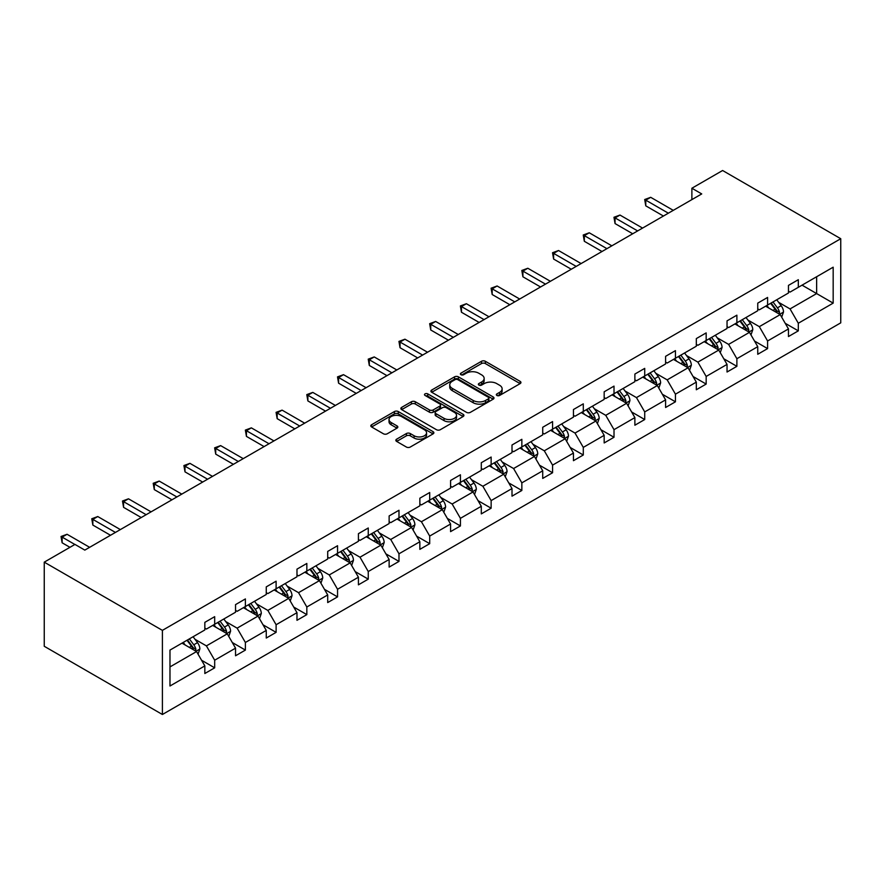 <?xml version="1.0" encoding="UTF-8"?>
<svg xmlns="http://www.w3.org/2000/svg" width="885" height="885" viewBox="0 0 885 885"><rect width="100%" height="100%" fill="white"/><g stroke="black" fill="none" stroke-linecap="round" stroke-linejoin="round"><path stroke-width="1.33" d="M496.905 395.462A1.914 1.106 0 0 0 499.605 395.462L520.148 383.614A2.732 1.582 0 0 0 520.944 382.497A2.732 1.582 0 0 0 520.148 381.38L485.356 361.29A2.732 1.582 0 0 0 481.484 361.29L460.952 373.149A1.914 1.106 0 0 0 460.388 373.935A1.914 1.106 0 0 0 460.952 374.709A1.914 1.106 0 0 0 463.663 374.709L466.318 373.182A8.75 5.044 0 0 1 478.685 373.182L481.584 374.853A8.75 5.044 0 0 1 484.15 378.426A8.75 5.044 0 0 1 481.584 381.988L478.929 383.526A1.914 1.106 0 0 0 478.365 384.311A1.914 1.106 0 0 0 478.929 385.086A1.914 1.106 0 0 0 481.628 385.086L484.294 383.559A8.75 5.044 0 0 1 496.662 383.559L499.56 385.229A8.75 5.044 0 0 1 502.127 388.803A8.75 5.044 0 0 1 499.56 392.376L496.905 393.902A1.914 1.106 0 0 0 496.341 394.688A1.914 1.106 0 0 0 496.905 395.462L496.905 393.902M396.635 439.181A2.732 1.582 0 0 0 395.838 440.299A2.732 1.582 0 0 0 396.635 441.416L406.403 447.047A2.732 1.582 0 0 0 410.264 447.047L433.075 433.882A2.732 1.582 0 0 0 433.871 432.765A2.732 1.582 0 0 0 433.075 431.648L398.283 411.558A2.732 1.582 0 0 0 394.411 411.558L371.611 424.734A2.732 1.582 0 0 0 370.804 425.851A2.732 1.582 0 0 0 371.611 426.968L383.404 433.772A2.732 1.582 0 0 0 387.265 433.772L397.022 428.13A2.732 1.582 0 0 0 397.83 427.024A2.732 1.582 0 0 0 397.022 425.906L391.181 422.532A7.312 4.226 0 0 1 389.035 419.545A7.312 4.226 0 0 1 393.548 415.64A7.312 4.226 0 0 1 401.513 416.558L424.424 429.778A7.312 4.226 0 0 1 426.559 432.765A7.312 4.226 0 0 1 422.045 436.67A7.312 4.226 0 0 1 414.08 435.752L410.264 433.55A2.732 1.582 0 0 0 406.403 433.55L396.635 439.181L396.635 441.416M840.75 238.718L722.603 170.506L691.882 188.239L701.728 193.926L84.816 550.105L74.971 544.419L44.25 562.152L162.398 630.363L840.75 238.718L840.75 322.848L162.398 714.494L162.398 630.363M466.506 412.344A2.732 1.582 0 0 0 470.377 412.344L493.177 399.179A2.732 1.582 0 0 0 493.985 398.062A2.732 1.582 0 0 0 493.177 396.945L458.397 376.855A2.732 1.582 0 0 0 454.525 376.855L431.714 390.031A2.732 1.582 0 0 0 430.918 391.148A2.732 1.582 0 0 0 431.714 392.254L466.506 412.344M425.818 395.883A1.914 1.106 0 0 1 427.754 396.148L427.754 393.88L463.132 414.302A2.732 1.582 0 0 1 463.928 415.408A2.732 1.582 0 0 1 463.132 416.525L440.321 429.701A2.732 1.582 0 0 1 436.449 429.701L401.668 409.611L401.668 407.377A2.732 1.582 0 0 0 400.861 408.494A2.732 1.582 0 0 0 401.668 409.611M401.668 407.377L411.425 401.746A2.732 1.582 0 0 1 415.286 401.746L429.402 409.888A2.732 1.582 0 0 0 433.263 409.888L439.734 406.149A2.732 1.582 0 0 0 440.542 405.031A2.732 1.582 0 0 0 439.734 403.925L425.054 395.44A1.914 1.106 0 0 1 424.49 394.655A1.914 1.106 0 0 1 425.674 393.637A1.914 1.106 0 0 1 427.754 393.88M169.975 650.088L204.833 629.965L204.833 622.354L214.679 616.668L214.679 624.279L235.543 612.232L235.543 604.61L245.388 598.935L245.388 606.546L266.263 594.499L266.263 586.877L276.109 581.191L276.109 588.813L296.984 576.766L296.984 569.144L306.829 563.457L306.829 571.079L327.704 559.021L327.704 551.41L337.55 545.724L337.55 553.346L358.425 541.288L358.425 533.677L368.26 527.991L368.26 535.613L389.135 523.555L389.135 515.944L398.98 510.258L398.98 517.869L419.855 505.822L419.855 498.2L429.701 492.525L429.701 500.136L450.576 488.089L450.576 480.466L460.421 474.791L460.421 482.402L481.296 470.355L481.296 462.733L491.142 457.047L491.142 464.669L512.006 452.622L512.006 445L521.851 439.314L521.851 446.936L542.726 434.878L542.726 427.267L552.572 421.581L552.572 429.203L573.447 417.145L573.447 409.534L583.292 403.848L583.292 411.459L604.167 399.412L604.167 391.801L614.013 386.114L614.013 393.725L634.877 381.678L634.877 374.056L644.722 368.381L644.722 375.992L665.597 363.945L665.597 356.323L675.443 350.637L675.443 358.259L696.318 346.212L696.318 338.59L706.164 332.904L706.164 340.526L727.039 328.479L727.039 320.857L736.884 315.171L736.884 322.793L757.748 310.735L757.748 303.124L767.594 297.437L767.594 305.059L788.469 293.001L788.469 285.39L798.314 279.704L798.314 287.315L833.172 267.193L833.172 303.124L798.314 323.246L798.314 330.857L788.469 336.543L788.469 328.932L767.594 340.979L767.594 348.601L757.748 354.277L757.748 346.666L736.884 358.713L736.884 366.335L727.039 372.021L727.039 364.399L706.164 376.446L706.164 384.068L696.318 389.754L696.318 382.132L675.443 394.179L675.443 401.801L665.597 407.487L665.597 399.865L644.722 411.923L644.722 419.534L634.877 425.22L634.877 417.598L614.013 429.656L614.013 437.267L604.167 442.954L604.167 435.343L583.292 447.39L583.292 455.001L573.447 460.687L573.447 453.076L552.572 465.123L552.572 472.745L542.726 478.42L542.726 470.809L521.851 482.856L521.851 490.478L512.006 496.164L512.006 488.542L491.142 500.589L491.142 508.211L481.296 513.897L481.296 506.275L460.421 518.333L460.421 525.944L450.576 531.631L450.576 524.009L429.701 536.067L429.701 543.678L419.855 549.364L419.855 541.742L398.98 553.8L398.98 561.411L389.135 567.097L389.135 559.486L368.26 571.533L368.26 579.144L358.425 584.83L358.425 577.219L337.55 589.266L337.55 596.888L327.704 602.563L327.704 594.952L306.829 606.999L306.829 614.621L296.984 620.308L296.984 612.686L276.109 624.733L276.109 632.355L266.263 638.041L266.263 630.419L245.388 642.477L245.388 650.088L235.543 655.774L235.543 648.152L214.679 660.21L214.679 667.821L204.833 673.507L204.833 665.896L169.975 686.008L169.975 650.088M212.71 625.418L227.279 633.837L206.404 645.884L195.01 639.302M206.404 645.884L214.679 660.21M227.279 633.837L235.543 648.152M204.833 628.151L206.404 629.058L214.679 624.279M243.419 607.685L258 616.093L237.125 628.151L225.73 621.569M237.125 628.151L245.388 642.477M258 616.093L266.263 630.419M235.543 610.418L237.125 611.325L245.388 606.546M274.14 589.952L288.709 598.36L267.845 610.418L256.44 603.836M267.845 610.418L276.109 624.733M288.709 598.36L296.984 612.686M266.263 592.673L267.845 593.592L276.109 588.813M304.86 572.219L319.43 580.626L298.555 592.673L287.16 586.102M298.555 592.673L306.829 606.999M319.43 580.626L327.704 594.952M296.984 574.94L298.555 575.847L306.829 571.079M335.581 554.475L350.15 562.893L329.275 574.94L317.881 568.358M329.275 574.94L337.55 589.266M350.15 562.893L358.425 577.219M327.704 557.207L329.275 558.114L337.55 553.346M366.29 536.741L380.871 545.16L359.996 557.207L348.601 550.625M359.996 557.207L368.26 571.533M380.871 545.16L389.135 559.486M358.425 539.474L359.996 540.381L368.26 535.613M397.011 519.008L411.58 527.427L390.716 539.474L379.311 532.892M390.716 539.474L398.98 553.8M411.58 527.427L419.855 541.742M389.135 521.741L390.716 522.648L398.98 517.869M427.732 501.275L442.301 509.683L421.426 521.741L410.032 515.159M421.426 521.741L429.701 536.067M442.301 509.683L450.576 524.009M419.855 504.007L421.426 504.915L429.701 500.136M458.452 483.542L473.021 491.949L452.147 504.007L440.752 497.425M452.147 504.007L460.421 518.333M473.021 491.949L481.296 506.275M450.576 486.263L452.147 487.181L460.421 482.402M489.173 465.809L503.742 474.216L482.867 486.263L471.473 479.692M482.867 486.263L491.142 500.589M503.742 474.216L512.006 488.542M481.296 468.53L482.867 469.448L491.142 464.669M519.882 448.075L534.452 456.483L513.588 468.53L502.182 461.959M513.588 468.53L521.851 482.856M534.452 456.483L542.726 470.809M512.006 450.797L513.588 451.704L521.851 446.936M550.603 430.331L565.172 438.75L544.297 450.797L532.903 444.215M544.297 450.797L552.572 465.123M565.172 438.75L573.447 453.076M542.726 433.064L544.297 433.971L552.572 429.203M581.323 412.598L595.893 421.017L575.018 433.064L563.623 426.481M575.018 433.064L583.292 447.39M595.893 421.017L604.167 435.343M573.447 415.33L575.018 416.238L583.292 411.459M612.044 394.865L626.613 403.283L605.738 415.33L594.344 408.748M605.738 415.33L614.013 429.656M626.613 403.283L634.877 417.598M604.167 397.597L605.738 398.504L614.013 393.725M642.753 377.132L657.334 385.539L636.459 397.597L625.064 391.015M636.459 397.597L644.722 411.923M657.334 385.539L665.597 399.865M634.877 379.864L636.459 380.771L644.722 375.992M673.474 359.398L688.043 367.806L667.179 379.864L655.774 373.282M667.179 379.864L675.443 394.179M688.043 367.806L696.318 382.132M665.597 362.12L667.179 363.038L675.443 358.259M704.194 341.665L718.764 350.073L697.889 362.12L686.494 355.549M697.889 362.12L706.164 376.446M718.764 350.073L727.039 364.399M696.318 344.387L697.889 345.305L706.164 340.526M734.915 323.932L749.484 332.34L728.609 344.387L717.215 337.805M728.609 344.387L736.884 358.713M749.484 332.34L757.748 346.666M727.039 326.653L728.609 327.561L736.884 322.793M765.625 306.188L780.205 314.606L759.33 326.653L747.936 320.071M759.33 326.653L767.594 340.979M780.205 314.606L788.469 328.932M757.748 308.92L759.33 309.827L767.594 305.059M802.053 285.158L816.634 293.577L790.051 308.92L778.645 302.338M790.051 308.92L798.314 323.246M833.172 303.124L816.634 293.577L816.634 276.751L833.172 267.193M44.25 562.152L44.25 646.282L162.398 714.494M691.882 188.239L691.882 199.612M788.469 291.187L790.051 292.094L798.314 287.315M169.975 666.914L196.559 651.57L181.989 643.152M196.559 651.57L204.833 665.896M785.216 323.302L798.314 330.857M754.507 341.035L767.594 348.601M723.786 358.768L736.884 366.335M693.066 376.501L706.164 384.068M662.345 394.245L675.443 401.801M631.636 411.979L644.722 419.534M600.915 429.712L614.013 437.267M570.194 447.445L583.292 455.001M539.474 465.178L552.572 472.745M508.764 482.911L521.851 490.478M478.044 500.656L491.142 508.211M447.323 518.389L460.421 525.944M416.603 536.122L429.701 543.678M385.893 553.855L398.98 561.411M355.173 571.588L368.26 579.144M324.452 589.322L337.55 596.888M293.731 607.055L306.829 614.621M263.022 624.799L276.109 632.355M232.301 642.532L245.388 650.088M201.581 660.265L214.679 667.821M497.669 395.739L499.56 394.644A8.75 5.044 0 0 0 502.127 391.07L502.127 388.803M484.15 378.426L484.15 380.694A8.75 5.044 0 0 1 481.584 384.267L479.692 385.362M520.103 383.636L485.356 363.569A2.732 1.582 0 0 0 481.484 363.569L461.716 374.986M493.177 396.945L493.177 399.179L458.397 379.134A2.732 1.582 0 0 0 454.525 379.134L431.758 392.276M488.354 398.847A1.914 1.106 0 0 0 488.907 398.062A1.914 1.106 0 0 0 488.354 397.276L457.81 379.654A1.914 1.106 0 0 0 455.1 379.654L452.301 381.269A8.75 5.044 0 0 0 449.746 384.842A8.75 5.044 0 0 0 452.301 388.404L473.176 400.462A8.75 5.044 0 0 0 485.544 400.462L488.354 398.847L488.354 401.115A1.914 1.106 0 0 0 488.907 400.33L488.907 398.062M449.746 384.842L449.746 387.11A8.75 5.044 0 0 0 452.301 390.683L452.301 388.404M488.354 401.115L485.544 402.73A8.75 5.044 0 0 1 473.176 402.73L452.301 390.683M401.702 409.633L411.425 404.014L411.425 401.746M440.542 405.031L440.542 407.31A2.732 1.582 0 0 1 439.734 408.427L433.263 412.167A2.732 1.582 0 0 1 429.402 412.167L415.286 404.014A2.732 1.582 0 0 0 411.425 404.014M427.754 396.148L463.087 416.547M444.038 418.339A7.312 4.226 0 0 0 452.014 419.258A7.312 4.226 0 0 0 456.527 415.353A7.312 4.226 0 0 0 454.381 412.377L446.317 407.708A2.732 1.582 0 0 0 442.445 407.708L435.973 411.448A2.732 1.582 0 0 0 435.166 412.565A2.732 1.582 0 0 0 435.973 413.682L444.038 418.339L444.038 420.618A7.312 4.226 0 0 0 452.014 421.537A7.312 4.226 0 0 0 456.527 417.631L456.527 415.353M435.166 412.565L435.166 414.844A2.732 1.582 0 0 0 435.973 415.961L435.973 413.682M444.038 420.618L435.973 415.961M426.559 432.765L426.559 435.044A7.312 4.226 0 0 1 422.045 438.938A7.312 4.226 0 0 1 414.08 438.02L410.264 435.818A2.732 1.582 0 0 0 406.403 435.818L396.679 441.438M389.035 419.545L389.035 421.813A7.312 4.226 0 0 0 391.181 424.8L391.181 422.532M396.989 428.152L391.181 424.8M433.03 433.904L398.283 413.837A2.732 1.582 0 0 0 394.411 413.837L371.645 426.979M781.698 317.195L783.513 311.962A7.379 4.259 -120 0 0 781.156 305.679L776.731 299.783M768.799 308.024L766.886 305.469M779.11 313.976L779.519 312.283A7.379 4.259 -120 0 0 777.406 307.847L772.992 301.94M771.145 303.013L776.012 309.507A3.761 2.168 60 0 1 776.687 310.646L779.519 312.283M770.625 303.301L775.05 309.208A7.379 4.259 60 0 1 776.886 312.693M668.352 213.196L645.773 200.154L650.696 197.311L673.275 210.353M663.429 216.04L645.773 205.84L645.773 200.154L644.689 199.534L650.696 197.311M645.773 205.84L644.689 199.534M750.978 334.928L752.792 329.707A7.379 4.259 -120 0 0 750.436 323.423L746.011 317.516M738.09 325.757L736.165 323.202M748.389 331.709L748.81 330.016A7.379 4.259 -120 0 0 746.697 325.58L742.272 319.673M740.424 320.746L745.292 327.24A3.761 2.168 60 0 1 745.978 328.379L748.81 330.016M739.904 321.045L744.329 326.941A7.379 4.259 60 0 1 746.166 330.426M720.257 352.661L722.072 347.44A7.379 4.259 -120 0 0 719.715 341.156L715.301 335.249M707.369 343.491L705.456 340.935M717.68 349.442L718.089 347.75A7.379 4.259 -120 0 0 715.976 343.314L711.551 337.406M709.704 338.479L714.571 344.973A3.761 2.168 60 0 1 715.257 346.112L718.089 347.75M709.195 338.778L713.609 344.674A7.379 4.259 60 0 1 715.456 348.159M637.642 230.93L615.053 217.898L619.976 215.055L642.565 228.087M632.72 233.773L615.053 223.573L615.053 217.898L613.969 217.267L619.976 215.055M615.053 223.573L613.969 217.267M606.922 248.663L584.332 235.631L589.255 232.788L611.845 245.82M601.999 251.506L584.332 241.306L584.332 235.631L583.248 235.001L589.255 232.788M584.332 241.306L583.248 235.001M689.548 370.406L691.351 365.173A7.379 4.259 -120 0 0 688.995 358.89L684.581 352.982M676.649 361.224L674.735 358.668M686.959 367.175L687.368 365.483A7.379 4.259 -120 0 0 685.255 361.047L680.842 355.151M678.983 356.212L683.851 362.706A3.761 2.168 60 0 1 684.536 363.846L687.368 365.483M678.474 356.511L682.899 362.408A7.379 4.259 60 0 1 684.736 365.892M576.201 266.407L553.612 253.364L558.535 250.521L581.124 263.564M571.279 269.239L553.612 259.051L553.612 253.364L552.539 252.734L558.535 250.521M553.612 259.051L552.539 252.734M658.827 388.139L660.63 382.906A7.379 4.259 -120 0 0 658.285 376.623L653.86 370.715M645.928 378.968L644.014 376.402M656.239 384.92L656.648 383.216A7.379 4.259 -120 0 0 654.535 378.78L650.121 372.884M648.274 373.946L653.13 380.439A3.761 2.168 60 0 1 653.816 381.59L656.648 383.216M647.754 374.244L652.179 380.152A7.379 4.259 60 0 1 654.015 383.636M545.481 284.14L522.902 271.098L527.825 268.255L550.404 281.297M540.558 286.983L522.902 276.784L522.902 271.098L521.818 270.467L527.825 268.255M522.902 276.784L521.818 270.467M628.107 405.872L629.921 400.639A7.379 4.259 -120 0 0 627.565 394.356L623.14 388.46M615.219 396.701L613.294 394.135M625.518 402.653L625.938 400.96A7.379 4.259 -120 0 0 623.825 396.513L619.4 390.617M617.553 391.679L622.42 398.173A3.761 2.168 60 0 1 623.095 399.323L625.938 400.96M617.033 391.978L621.458 397.885A7.379 4.259 60 0 1 623.294 401.37M514.76 301.873L492.182 288.831L497.104 285.988L519.683 299.03M509.837 304.717L492.182 294.517L492.182 288.831L491.098 288.211L497.104 285.988M492.182 294.517L491.098 288.211M597.386 423.605L599.2 418.373A7.379 4.259 -120 0 0 596.844 412.089L592.419 406.193M584.498 414.434L582.573 411.879M594.808 420.386L595.218 418.694A7.379 4.259 -120 0 0 593.105 414.257L588.68 408.35M586.832 409.423L591.7 415.917A3.761 2.168 60 0 1 592.386 417.056L595.218 418.694M586.324 409.711L590.737 415.618A7.379 4.259 60 0 1 592.585 419.103M484.051 319.607L461.461 306.564L466.384 303.721L488.974 316.764M479.128 322.45L461.461 312.25L461.461 306.564L460.377 305.945L466.384 303.721M461.461 312.25L460.377 305.945M566.677 441.338L568.48 436.106A7.379 4.259 -120 0 0 566.123 429.822L561.709 423.926M553.778 432.168L551.864 429.612M564.088 438.119L564.497 436.427A7.379 4.259 -120 0 0 562.384 431.991L557.97 426.083M556.112 427.156L560.979 433.65A3.761 2.168 60 0 1 561.665 434.789L564.497 436.427M555.603 427.455L560.028 433.351A7.379 4.259 60 0 1 561.864 436.836M453.33 337.34L430.741 324.297L435.663 321.454L458.253 334.497M448.407 340.183L430.741 329.983L430.741 324.297L429.656 323.678L435.663 321.454M430.741 329.983L429.656 323.678M535.956 459.072L537.759 453.85A7.379 4.259 -120 0 0 535.414 447.567L530.989 441.659M523.057 449.901L521.143 447.345M533.367 455.852L533.777 454.16A7.379 4.259 -120 0 0 531.664 449.724L527.25 443.816M525.402 444.889L530.259 451.383A3.761 2.168 60 0 1 530.945 452.523L533.777 454.16M524.882 445.188L529.307 451.084A7.379 4.259 60 0 1 531.144 454.569M422.61 355.073L400.031 342.041L404.954 339.198L427.532 352.23M417.687 357.916L400.031 347.716L400.031 342.041L398.947 341.411L404.954 339.198M400.031 347.716L398.947 341.411M505.235 476.805L507.05 471.583A7.379 4.259 -120 0 0 504.693 465.3L500.268 459.392M492.337 467.634L490.423 465.079M502.647 473.586L503.067 471.893A7.379 4.259 -120 0 0 500.954 467.457L496.529 461.55M494.682 462.623L499.549 469.116A3.761 2.168 60 0 1 500.224 470.256L503.067 471.893M494.162 462.921L498.587 468.818A7.379 4.259 60 0 1 500.423 472.302M474.515 494.549L476.329 489.316A7.379 4.259 -120 0 0 473.973 483.033L469.548 477.126M461.627 485.378L459.702 482.812M471.926 491.319L472.347 489.626A7.379 4.259 -120 0 0 470.234 485.19L465.809 479.294M463.961 480.356L468.829 486.85A3.761 2.168 60 0 1 469.515 487.989L472.347 489.626M463.452 480.655L467.866 486.551A7.379 4.259 60 0 1 469.703 490.036M443.794 512.282L445.609 507.05A7.379 4.259 -120 0 0 443.252 500.766L438.838 494.87M430.906 503.111L428.993 500.545M441.217 509.063L441.626 507.359A7.379 4.259 -120 0 0 439.513 502.923L435.088 497.027M433.241 498.089L438.108 504.583A3.761 2.168 60 0 1 438.794 505.733L441.626 507.359M432.732 498.388L437.146 504.295A7.379 4.259 60 0 1 438.993 507.78M413.085 530.015L414.888 524.783A7.379 4.259 -120 0 0 412.543 518.499L408.118 512.603M400.186 520.845L398.272 518.289M410.496 526.796L410.905 525.104A7.379 4.259 -120 0 0 408.793 520.657L404.379 514.76M402.531 515.822L407.388 522.327A3.761 2.168 60 0 1 408.073 523.466L410.905 525.104M402.011 516.121L406.436 522.028A7.379 4.259 60 0 1 408.273 525.513M382.364 547.749L384.178 542.516A7.379 4.259 -120 0 0 381.822 536.233L377.397 530.336M369.465 538.578L367.552 536.022M379.776 544.529L380.196 542.837A7.379 4.259 -120 0 0 378.083 538.401L373.658 532.493M371.811 533.567L376.678 540.06A3.761 2.168 60 0 1 377.353 541.2L380.196 542.837M371.291 533.854L375.716 539.761A7.379 4.259 60 0 1 377.552 543.246M351.644 565.482L353.458 560.249A7.379 4.259 -120 0 0 351.102 553.966L346.677 548.069M338.756 556.311L336.831 553.756M349.055 562.263L349.475 560.57A7.379 4.259 -120 0 0 347.363 556.134L342.938 550.227M341.09 551.3L345.958 557.793A3.761 2.168 60 0 1 346.643 558.933L349.475 560.57M340.581 551.598L344.995 557.495A7.379 4.259 60 0 1 346.831 560.979M320.923 583.215L322.737 577.994A7.379 4.259 -120 0 0 320.381 571.71L315.967 565.803M308.035 574.044L306.122 571.489M318.346 579.996L318.755 578.303A7.379 4.259 -120 0 0 316.642 573.867L312.217 567.96M310.37 569.033L315.237 575.527A3.761 2.168 60 0 1 315.923 576.666L318.755 578.303M309.861 569.332L314.275 575.228A7.379 4.259 60 0 1 316.122 578.713M290.214 600.959L292.017 595.727A7.379 4.259 -120 0 0 289.66 589.443L285.247 583.536M277.315 591.777L275.401 589.222M287.625 597.729L288.034 596.036A7.379 4.259 -120 0 0 285.921 591.6L281.507 585.704M279.66 586.766L284.516 593.26A3.761 2.168 60 0 1 285.202 594.399L288.034 596.036M279.14 587.065L283.565 592.961A7.379 4.259 60 0 1 285.401 596.446M259.493 618.692L261.307 613.46A7.379 4.259 -120 0 0 258.951 607.176L254.526 601.269M246.594 609.522L244.68 606.955M256.904 615.473L257.314 613.77A7.379 4.259 -120 0 0 255.212 609.334L250.787 603.437M248.939 604.499L253.807 610.993A3.761 2.168 60 0 1 254.482 612.132L257.314 613.77M248.419 604.798L252.844 610.694A7.379 4.259 60 0 1 254.681 614.179M228.773 636.426L230.587 631.193A7.379 4.259 -120 0 0 228.23 624.91L223.805 619.013M215.885 627.255L213.96 624.688M226.184 633.206L226.604 631.514A7.379 4.259 -120 0 0 224.491 627.067L220.066 621.17M218.219 622.232L223.086 628.726A3.761 2.168 60 0 1 223.772 629.877L226.604 631.514M217.71 622.531L222.124 628.438A7.379 4.259 60 0 1 223.96 631.923M391.889 372.806L369.31 359.775L374.233 356.932L396.812 369.963M386.966 375.649L369.31 365.461L369.31 359.775L368.226 359.144L374.233 356.932M369.31 365.461L368.226 359.144M361.18 390.55L338.59 377.508L343.513 374.665L366.102 387.707M356.257 393.382L338.59 383.194L338.59 377.508L337.506 376.877L343.513 374.665M338.59 383.194L337.506 376.877M330.459 408.284L307.869 395.241L312.792 392.398L335.382 405.441M325.536 411.127L307.869 400.927L307.869 395.241L306.785 394.61L312.792 392.398M307.869 400.927L306.785 394.61M299.738 426.017L277.16 412.974L282.083 410.131L304.661 423.174M294.816 428.86L277.16 418.66L277.16 412.974L276.076 412.355L282.083 410.131M277.16 418.66L276.076 412.355M269.018 443.75L246.439 430.707L251.362 427.864L273.941 440.907M264.095 446.593L246.439 436.394L246.439 430.707L245.355 430.088L251.362 427.864M246.439 436.394L245.355 430.088M238.308 461.483L215.719 448.441L220.642 445.609L243.231 458.64M233.386 464.326L215.719 454.127L215.719 448.441L214.635 447.821L220.642 445.609M215.719 454.127L214.635 447.821M207.588 479.216L184.998 466.185L189.921 463.342L212.511 476.373M202.665 482.059L184.998 471.86L184.998 466.185L183.914 465.554L189.921 463.342M184.998 471.86L183.914 465.554M176.867 496.95L154.289 483.918L159.2 481.075L181.79 494.118M171.944 499.793L154.289 489.604L154.289 483.918L153.205 483.287L159.2 481.075M154.289 489.604L153.205 483.287M146.147 514.694L123.568 501.651L128.491 498.808L151.07 511.851M141.224 517.537L123.568 507.337L123.568 501.651L122.484 501.021L128.491 498.808M123.568 507.337L122.484 501.021M115.437 532.427L92.848 519.384L97.77 516.541L120.36 529.584M110.514 535.27L92.848 525.07L92.848 519.384L91.763 518.765L97.77 516.541M92.848 525.07L91.763 518.765M198.052 654.159L199.866 648.926A7.379 4.259 -120 0 0 197.51 642.643L193.096 636.746M185.164 644.988L183.25 642.433M195.474 650.94L195.884 649.247A7.379 4.259 -120 0 0 193.771 644.8L189.346 638.904M187.498 639.966L192.366 646.47A3.761 2.168 60 0 1 193.052 647.61L195.884 649.247M186.989 640.264L191.403 646.172A7.379 4.259 60 0 1 193.251 649.656M74.871 544.474L62.127 537.118L67.05 534.274L89.639 547.317M69.948 547.317L62.127 542.804L62.127 537.118L61.043 536.498L67.05 534.274M62.127 542.804L61.043 536.498M499.56 394.644L499.56 392.376M478.929 385.086L478.929 383.526M481.584 384.267L481.584 381.988M460.952 374.709L460.952 373.149M481.484 363.569L481.484 361.29M485.356 363.569L485.356 361.29M520.148 383.614L520.148 381.38M431.714 392.254L431.714 390.031M454.525 379.134L454.525 376.855M458.397 379.134L458.397 376.855M473.176 402.73L473.176 400.462M485.544 402.73L485.544 400.462M415.286 404.014L415.286 401.746M429.402 412.167L429.402 409.888M433.263 412.167L433.263 409.888M439.734 408.427L439.734 406.149M463.132 416.525L463.132 414.302M406.403 435.818L406.403 433.55M410.264 435.818L410.264 433.55M414.08 438.02L414.08 435.752M397.022 428.13L397.022 425.906M371.611 426.968L371.611 424.734M394.411 413.837L394.411 411.558M398.283 413.837L398.283 411.558M433.075 433.882L433.075 431.648M779.674 314.297L783.457 312.106M777.406 307.847L781.156 305.679M772.948 310.414L775.05 309.208M748.953 332.03L752.737 329.839M746.697 325.58L750.436 323.423M742.227 328.158L744.329 326.941M718.233 349.763L722.027 347.584M715.976 343.314L719.715 341.156M711.518 345.891L713.609 344.674M687.512 367.507L691.307 365.317M685.255 361.047L688.995 358.89M680.797 363.624L682.899 362.408M656.792 385.24L660.586 383.05M654.535 378.78L658.285 376.623M650.077 381.358L652.179 380.152M626.082 402.974L629.866 400.783M623.825 396.513L627.565 394.356M619.356 399.091L621.458 397.885M595.362 420.707L599.156 418.516M593.105 414.257L596.844 412.089M588.647 416.824L590.737 415.618M564.641 438.44L568.436 436.25M562.384 431.991L566.123 429.822M557.926 434.557L560.028 433.351M533.92 456.173L537.715 453.983M531.664 449.724L535.414 447.567M527.206 452.301L529.307 451.084M503.211 473.906L506.994 471.727M500.954 467.457L504.693 465.3M496.485 470.035L498.587 468.818M472.49 491.651L476.285 489.46M470.234 485.19L473.973 483.033M465.776 487.768L467.866 486.551M441.77 509.384L445.564 507.193M439.513 502.923L443.252 500.766M435.055 505.501L437.146 504.295M411.049 527.117L414.844 524.927M408.793 520.657L412.543 518.499M404.334 523.234L406.436 522.028M380.34 544.85L384.123 542.66M378.083 538.401L381.822 536.233M373.614 540.967L375.716 539.761M349.619 562.583L353.414 560.393M347.363 556.134L351.102 553.966M342.904 558.712L344.995 557.495M318.899 580.317L322.693 578.137M316.642 573.867L320.381 571.71M312.184 576.445L314.275 575.228M288.178 598.05L291.973 595.87M285.921 591.6L289.66 589.443M281.463 594.178L283.565 592.961M257.469 615.794L261.252 613.604M255.212 609.334L258.951 607.176M250.743 611.911L252.844 610.694M226.748 633.527L230.531 631.337M224.491 627.067L228.23 624.91M220.022 629.644L222.124 628.438M196.027 651.26L199.822 649.07M193.771 644.8L197.51 642.643M189.313 647.378L191.403 646.172"/></g></svg>
